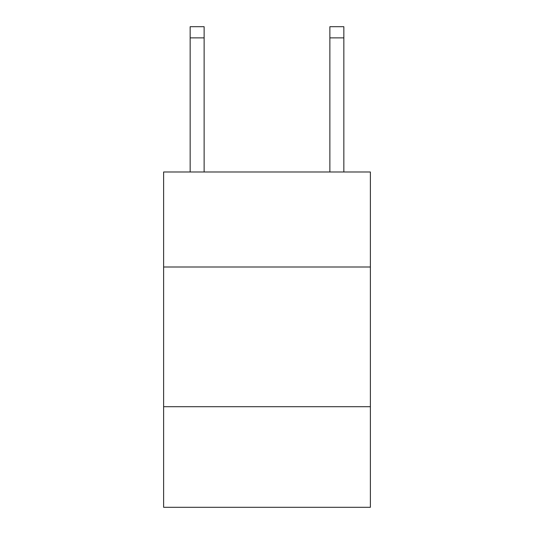 <?xml version="1.0" encoding="UTF-8"?>
<svg xmlns="http://www.w3.org/2000/svg" width="534" height="534" viewBox="0 0 534 534"><rect width="100%" height="100%" fill="white"/><g stroke="black" fill="none" stroke-linecap="round" stroke-linejoin="round"><path stroke-width="0.8" d="M370.382 267L370.382 171.995L163.618 171.995L163.618 267L370.382 267L370.382 507.3L163.618 507.3L163.618 267M370.382 406.708L163.618 406.708M204.128 171.995L204.128 37.874L190.157 37.874L190.157 26.7L204.128 26.7L204.128 37.874M190.157 171.995L190.157 37.874M343.843 171.995L343.843 26.7L329.872 26.7L329.872 171.995M329.872 37.874L343.843 37.874"/></g></svg>
